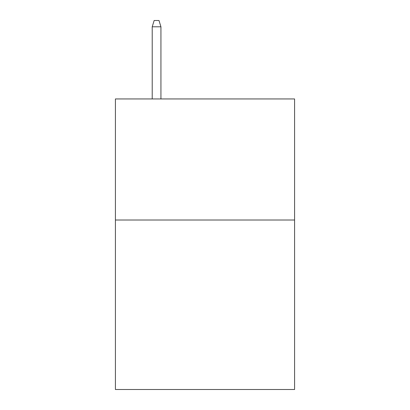 <?xml version="1.0" encoding="UTF-8"?>
<svg xmlns="http://www.w3.org/2000/svg" width="410" height="410" viewBox="0 0 410 410"><rect width="100%" height="100%" fill="white"/><g stroke="black" fill="none" stroke-linecap="round" stroke-linejoin="round"><path stroke-width="0.61" d="M294.585 220.011L294.585 389.5L115.415 389.5L115.415 98.948L294.585 98.948L294.585 220.011L115.415 220.011M160.935 98.948L160.935 26.793L152.218 26.793L152.218 98.948M152.218 26.793L154.155 20.5L158.998 20.5L160.935 26.793"/></g></svg>
